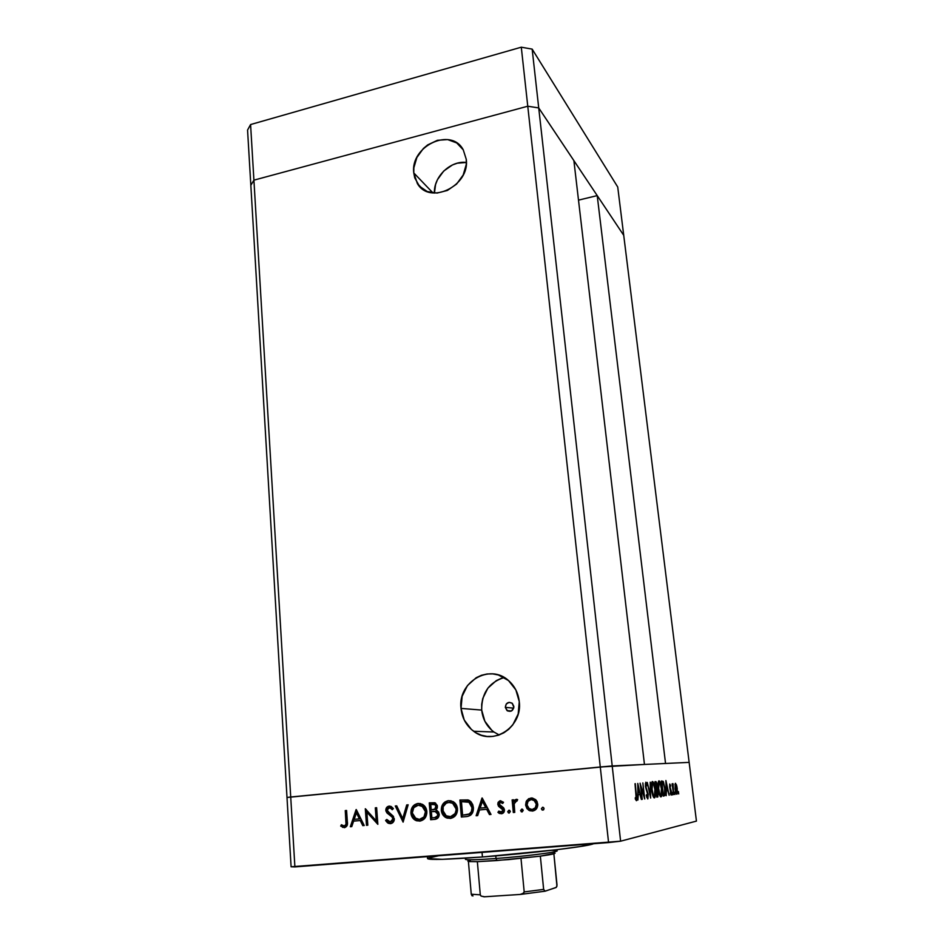 <?xml version="1.0" encoding="UTF-8"?>
<svg xmlns="http://www.w3.org/2000/svg" width="944" height="944" viewBox="0 0 944 944"><rect width="100%" height="100%" fill="white"/><g stroke="black" fill="none" stroke-linecap="round" stroke-linejoin="round"><path stroke-width="1.42" d="M434.051 804.182L436.706 805.48M505.311 707.375L513.701 708.142L505.311 707.375L506.255 704.012L509.135 702.336L512.285 703.315L513.843 706.395C513.229 710.867 510.964 712.26 507.046 710.596L505.311 707.375C505.937 702.879 508.226 701.498 512.155 703.221L513.843 707.292L511.613 710.903L507.565 710.938L505.311 707.375M504.214 677.521C488.992 682.335 481.487 693.191 481.7 710.089L461.014 708.401C457.533 682.064 489.818 662.959 508.651 680.671C514.751 686.123 518.291 693.12 519.271 701.652L518.185 713.959L512.769 724.909L508.674 729.334L503.848 732.804L498.503 735.199L492.827 736.426L487.069 736.438L481.44 735.234L476.142 732.886L471.41 729.464L464.247 720.036L461.014 708.401L462.147 696.306L467.469 685.545L476.189 677.721L481.44 675.29L487.033 673.992L492.744 673.886L498.373 674.972L508.497 680.553L515.849 689.911L519.271 701.652C522.823 727.151 492.626 746.48 473.64 731.258C466.253 725.641 462.041 718.018 461.014 708.401L481.7 710.089C482.726 719.316 486.809 726.62 493.948 732.013L499.187 734.963M413.791 172.941L432.989 192.954L413.791 172.941L413.85 167.784L416.882 157.471L423.384 148.491L427.656 144.916L437.438 140.29L447.633 139.582L456.707 142.922L463.256 149.836L466.253 159.288C470.147 185.815 429.815 205.462 417.378 183.549L413.791 172.941C410.026 146.261 451.149 126.638 463.244 149.813L466.253 159.288L466.242 164.527L463.185 174.994L456.554 184.115L447.373 190.464L437.084 193.072L427.278 191.561L419.443 186.216L414.735 177.861L413.791 172.941M623.724 235.327L689.144 762.374L665.544 763.472L597.222 195.609L623.724 235.327L597.222 195.609L578.495 200.14L597.222 195.609L665.544 763.472L689.144 762.374L617.73 187.018L623.724 235.327L538.717 107.923L527.767 106.224L253.912 180.151L250.833 185.295L287 797.479L290.717 796.996L287 797.479L291.094 866.781L250.833 185.295L253.912 180.151L250.833 185.295L253.912 180.151L290.717 796.996L253.912 180.151L527.767 106.224L253.912 180.151L527.767 106.224L600.278 766.988L290.717 796.996L600.278 766.988L527.767 106.224L538.717 107.923L573.881 160.61L538.717 107.923L527.767 106.224L538.717 107.923L623.724 235.327M644.457 764.451L600.278 766.988L612.208 765.95L532.156 49.112L617.73 187.018L532.156 49.112L620.609 841.187L696.436 821.103L689.144 762.374L612.208 765.95L290.717 796.996L294.894 866.911L608.573 842.567L600.278 766.988L287 797.479L290.717 796.996L294.894 866.911L291.094 866.781L620.609 841.187L608.573 842.567L600.278 766.988L644.457 764.451L573.881 160.61L644.457 764.451M466.371 162.462C450.559 160.303 433.426 176.823 434.441 193.072L435.562 184.54L437.473 179.643L443.751 171.006L452.459 164.94L457.333 163.194L466.371 162.462M501.323 678.335L496.273 680.648L487.871 688.152L482.773 698.477L481.711 704.224L481.7 710.089L484.862 721.251L491.789 730.29M482.03 852.385L482.443 856.975C531.401 853.317 589.375 846.296 593.434 843.747L580.914 846.426L557.149 849.683L482.443 856.975L482.03 852.385M390.521 808.099L392.232 809.716L390.899 808.335L388.763 807.911L387.252 809.256L387.264 810.754L393.447 816.383L394.132 820.572L392.68 822.731L390.415 823.664L387.595 822.849L386.025 821.091L385.612 820.407L386.804 819.451L388.255 821.233L390.816 821.858L392.952 819.581L392.161 817.056L387.123 813.103L385.919 811.014L386.273 808.064L388.491 806.247L390.993 806.424L393.365 808.571L392.232 809.716L393.365 808.571L391.194 806.518L389.188 806.117C386.993 806.483 385.872 807.887 385.813 810.341L386.839 812.796L392.326 817.268L392.987 818.861L390.285 821.953L386.804 819.451L385.612 820.407L388.291 823.274L390.415 823.664C392.928 823.227 394.238 821.599 394.332 818.767L387.146 810.141L389.164 807.84L391.453 808.005L390.108 807.745M366.874 812.17L367.818 825.209L366.496 825.327L365.304 808.737L376.267 820.902L375.311 807.828L376.632 807.698L377.848 824.336L366.874 812.17L377.848 824.336L376.632 807.698L375.311 807.828L376.267 820.902L365.304 808.737L366.496 825.327L367.818 825.209L366.874 812.17L367.853 812.076L366.874 812.17M403.1 822.13L395.288 805.987L396.728 805.857L402.722 818.578L406.711 804.937L408.15 804.807L403.1 822.13L408.15 804.807L406.711 804.937L402.722 818.578L396.728 805.857L395.288 805.987L403.1 822.13M416.233 820.124L420.422 821.009L416.481 820.253C413.743 818.731 412.198 816.3 411.844 812.961L410.935 813.067C411.289 816.407 412.835 818.849 415.572 820.371L420.281 821.032L416.493 820.761L412.646 817.846L411.041 813.929L411.242 809.633L414.499 804.795L417.283 803.58L420.422 803.592L423.974 805.456L425.98 808.182L426.83 813.303L424.163 819.038L419.596 821.127C424.411 820.194 426.83 816.997 426.83 811.557C426.511 808.276 425.024 805.857 422.393 804.312L418.062 803.462C413.307 804.453 410.923 807.651 410.935 813.067L411.844 812.961C411.785 807.852 413.979 804.677 418.428 803.438L418.18 803.486M446.665 817.457L450.972 818.342L446.736 817.492C444.046 815.935 442.535 813.516 442.181 810.247L441.308 810.341C441.662 813.622 443.184 816.053 445.863 817.61L450.913 818.354L446.984 818.106L443.066 815.156L441.414 811.215L441.603 806.884L444.907 801.999L447.727 800.783L450.913 800.783L454.536 802.671L456.577 805.409L457.474 810.566L454.784 816.359L450.146 818.46C455.043 817.516 457.486 814.306 457.462 808.807C457.132 805.61 455.692 803.214 453.12 801.621L448.518 800.665C443.68 801.668 441.273 804.89 441.308 810.341L442.181 810.247C442.099 805.079 444.329 801.881 448.848 800.642L448.577 800.689M476.13 815.746L482.207 798.01L490.998 814.448L489.464 814.589L486.644 809.303L479.54 809.928L477.652 815.616L476.13 815.746L477.652 815.616L479.54 809.928L486.644 809.303L489.464 814.589L490.998 814.448L482.006 798.022L476.13 815.746L476.944 815.64L476.13 815.746M542.847 810.153L541.36 808.819L542.564 807.25L543.897 808.04L543.756 809.645L542.847 810.153L544.051 808.583L543.39 807.462L542.564 807.25L541.36 808.819L542.859 807.262L541.36 808.819L542.847 810.153M525.607 805.09L526.174 801.515L528.628 798.718L532.286 797.999L535.696 799.662L537.112 801.633L537.773 805.303L536.44 808.807L534.611 810.412L529.926 810.825L526.976 808.642L525.607 805.09L528.64 810.212L532.31 811.073C535.98 810.4 537.797 808.052 537.75 804.017L535.696 799.662L531.035 797.987L526.776 800.477L531.236 797.975L526.776 800.477L525.607 805.09L526.351 804.996L525.607 805.09M522.032 811.97L520.557 810.636L521.749 809.091L523.224 810.412L522.032 811.97L523.224 810.412L522.551 809.279L521.749 809.091L520.557 810.636L522.079 809.102L520.557 810.636L522.032 811.97M514.74 812.383L513.312 812.501L512.12 799.922L513.548 799.792L513.725 801.645L515.105 799.792L516.687 799.32L517.642 799.639L516.993 801.043L515.389 801.232L514.185 803.804L514.74 812.383L514.185 803.804L517.642 799.639L516.356 799.32L513.725 801.645L513.548 799.792L512.12 799.922L513.312 812.501L514.079 812.395L512.887 799.851L514.079 812.395L513.312 812.501L514.74 812.383M509.158 813.091L507.695 811.769L508.887 810.223L510.35 811.533L509.158 813.091L510.35 811.533L509.654 810.4L507.695 811.769L509.217 810.235L507.695 811.769L509.158 813.091M497.795 804.312L498.113 802.365L499.824 800.866L503.53 802.282L502.668 803.438L500.261 802.353L499.211 803.792L499.801 805.326L503.235 807.439L504.367 809.327L504.072 811.934L502.043 813.645L499.518 813.48L497.936 812.359L498.762 811.108L501.913 812.029L503.034 810.023L498.727 806.447L497.795 804.312L498.503 806.188L503.034 810.023L501.181 812.229L498.762 811.108L497.936 812.359L501.394 813.763C503.447 813.409 504.462 812.1 504.438 809.834L503.718 807.946L499.211 804.123L500.556 802.306L502.668 803.438L503.53 802.282L500.403 800.76L497.795 804.312M473.392 807.616L472.625 812.619L470.643 815.203L467.728 816.407L461.368 817.044L459.905 800.052L468.554 800.123L470.879 801.633L472.72 804.571L473.392 807.616L469.593 800.618L467.988 799.934L459.905 800.052L461.368 817.044L467.009 816.513L461.368 817.044L462.218 816.926L460.743 799.981L462.218 816.926L466.183 816.619C471.162 816.123 473.569 813.114 473.392 807.616M434.771 819.357L430.641 819.722L429.26 802.872L434.842 802.754L437.249 805.374L437.308 807.922L435.951 810.07L438.63 812.064L439.243 815.144L438.063 817.823L434.771 819.357C437.662 819.026 439.149 817.28 439.255 814.129L437.131 810.554L435.951 810.07L437.414 806.329L435.479 803.037L429.26 802.872L430.641 819.722L431.526 819.604L430.145 802.789L431.526 819.604L430.641 819.722L434.771 819.357M350.33 826.732L356.289 809.574L364.231 825.516L362.791 825.646L360.242 820.525L353.611 821.115L351.758 826.614L350.33 826.732L351.758 826.614L353.611 821.115L360.242 820.525L362.791 825.646L364.231 825.516L356.1 809.586L350.33 826.732L351.321 826.614L350.33 826.732M344.3 825.988L346.011 824.289L345.268 810.577L346.578 810.459L347.132 825.575L344.336 827.687L340.701 826.083L341.386 824.749L344.3 825.988L341.386 824.749L340.701 826.083L344.336 827.687C346.955 826.897 347.958 824.867 347.345 821.599L346.578 810.459L345.268 810.577L346.023 821.551L347.026 821.433L346.271 810.495L347.026 821.433L346.023 821.551C346.519 823.746 345.941 825.233 344.3 825.988L345.303 825.858L344.3 825.988M640.799 786.635L642.274 799.367L640.079 783.19L643.997 795.603L642.852 782.906L644.717 798.99L640.799 786.635L644.717 798.99L642.852 782.906L643.997 795.603L640.079 783.19L642.274 799.367L640.799 786.635M648.233 794.482L647.844 798.907L646.274 795.603L646.475 794.754L647.549 797.302L647.997 795.615L645.472 786.647L645.814 782.187L647.053 784.771L646.888 785.786L645.79 783.957L645.767 786.482L648.233 794.482L645.684 785.892L645.826 783.898L646.888 785.786L647.053 784.771L645.814 782.187L645.377 785.998L647.926 794.494L647.714 797.196L646.475 794.754L646.274 795.603L647.749 798.943L648.233 794.482M650.64 798.081L647.289 782.446L650.227 794.73L650.239 782.139L650.64 798.081L650.239 782.139L650.227 794.73L647.289 782.446L650.64 798.081M654.393 797.904L652.859 795.733L651.702 790.399L651.466 784.075L652.269 781.573L653.98 783.709L654.959 787.862L655.431 794.057L654.758 797.668C655.478 796.358 655.62 793.621 655.183 789.467C654.487 784.464 653.578 781.809 652.434 781.514L652.08 781.75C651.348 783.048 651.218 785.797 651.655 789.998C652.351 795.001 653.272 797.633 654.393 797.904M660.965 796.889L659.49 794.765L658.357 789.538L658.11 783.343L658.865 780.889L660.517 782.989L661.473 787.06L661.307 796.665C662.004 795.391 662.122 792.712 661.685 788.629C661.012 783.732 660.127 781.136 659.03 780.841L658.688 781.054C658.003 782.316 657.874 785.019 658.31 789.137C658.995 794.034 659.88 796.618 660.965 796.889M666.216 795.686L665.898 780.523L669.143 795.237L667.821 790.565L666.417 790.765L666.216 795.686L666.417 790.765L667.821 790.565L669.143 795.237L665.898 780.523L666.216 795.662M678.701 793.951L678.417 791.556L678.701 793.951M675.066 788.936L675.491 783.284L676.942 786.635L677.414 792.559L677.025 794.116L676.364 793.928L675.066 788.936C675.538 792.299 676.128 794.057 676.824 794.246L677.249 788.641L676.506 784.936L675.279 783.426L675.066 788.936M674.96 794.529L674.665 792.099L674.96 794.529M673.638 794.541L672.081 783.874L672.529 785.42L672.848 783.591L673.638 794.541L673.119 783.933L672.529 785.42L672.081 783.874L673.638 794.541M672.612 794.895L672.317 792.441L672.612 794.895M669.626 786.836L669.744 784.004L670.594 785.408L669.862 786.47L671.361 791.461L671.149 795.119L669.626 786.836L671.16 792.004L671.066 793.739L670.405 792.724L670.346 793.751L671.29 795.025L671.42 791.91L669.898 786.753L669.945 785.302L670.523 786.352L670.594 785.408L669.733 784.016L669.626 786.836M664.942 788.417L665.036 794.954L663.243 796.134L661.437 780.983L663.42 781.809L664.942 788.417L663.148 781.361L661.437 780.983L663.243 796.134L664.729 795.674L664.942 788.417M657.673 796.996L656.776 797.137L654.947 781.656L656.222 781.939L656.965 784.417L658.287 793.385L657.673 796.996L658.192 792.464L657.083 785.29C656.682 782.588 656.186 781.361 655.596 781.597L654.947 781.656L656.776 797.137L657.673 796.996L656.764 797.078L657.673 796.996M637.908 800.04L637.778 783.426L641.401 799.497L639.89 794.4L638.227 794.636L637.908 800.04L638.227 794.636L639.89 794.4L641.401 799.497L637.778 783.426L637.908 800.04M636.232 799.002L635.005 783.709L636.952 798.73L636.409 800.701L635.288 798.919L635.336 797.621L636.622 800.559L635.347 783.685L636.339 798.931L635.347 799.072L636.232 799.002M689.144 762.374L612.208 765.95L620.609 841.187L696.436 821.103L689.144 762.374M427.396 856.621L427.561 858.639C429.284 860.078 447.586 859.524 482.443 856.975L442.311 859.323L427.549 858.592M427.927 858.226L438.63 855.76M675.656 784.582L677.001 788.688L676.824 792.842L675.928 793.007L676.671 792.936L675.326 788.913L675.656 784.582L674.936 784.653L675.656 784.582L675.243 788.087L676.116 792.335L676.954 792.594L677.131 790.293L675.656 784.582M670.37 793.845L670.983 793.798L670.37 793.845M666.11 790.718L667.821 790.565L666.11 790.718M666.263 783.426L667.491 789.054L666.086 789.231L665.957 783.461L666.381 789.208L667.491 789.054L666.263 783.426M661.496 781.514L663.148 781.361L661.496 781.514M663.349 794.541L661.626 782.529L663.148 782.8L664.67 788.441L664.564 793.963L663.054 794.565L664.694 793.609L664.611 787.98L663.49 783.331L661.909 782.505L663.349 794.541M661.402 788.653L661.06 795.131L659.726 795.414L660.765 795.32C659.891 795.131 659.16 793.054 658.605 789.101L659.231 782.399C660.116 782.635 660.847 784.724 661.402 788.665L660.045 783.19L658.216 782.493L659.231 782.399L658.428 787.166L659.868 794.4L660.635 795.32L661.343 794.506L661.402 788.665M655.785 788.724L657.095 788.606L655.785 788.724M657.897 792.488L657.72 795.202L656.587 795.521L655.903 789.762L657.036 789.821L657.791 791.756L657.154 789.951L656.21 789.75L656.882 795.497L657.862 794.895L657.897 792.5M655.431 783.213L656.8 785.349L656.222 788.134L655.431 783.213L656.021 788.157L656.835 787.237L656.705 784.724L655.431 783.213M654.876 789.491L654.499 796.099L653.118 796.406L654.192 796.311C653.283 796.111 652.528 793.998 651.962 789.951L652.634 783.107C653.567 783.343 654.31 785.479 654.876 789.503L653.578 784.098L651.584 783.201L652.634 783.107L651.785 787.98L653.425 795.674L654.334 796.264L654.876 795.131L654.876 789.503M646.746 797.373L647.549 797.302L646.746 797.373M645.271 783.886L645.967 783.827L645.271 783.886M637.861 794.588L639.89 794.4L637.861 794.588M638.156 786.6L639.525 792.759L637.849 792.96L637.802 786.635L638.215 792.925L639.525 792.759L638.156 786.6M635.288 798.848L635.961 798.789L635.288 798.848M533.053 810.967L529.383 810.105L526.351 804.996L527.519 800.394L526.327 803.769L527.047 807.462L530.67 810.719L533.053 810.967M533.348 809.35L532.888 809.409C535.685 808.902 537.065 807.12 537.042 804.064L534.752 800.182L531.177 799.533L534.021 800.276L536.31 804.158L537.042 804.064L536.039 807.71L533.785 809.244M532.369 799.438L535.331 800.642L536.971 803.568M537.042 804.064L536.31 804.158C536.345 807.214 534.953 809.008 532.156 809.515L529.265 808.796L527.047 804.972C527.012 801.916 528.392 800.099 531.177 799.533L531.909 799.45M522.256 811.793L521.312 810.542L521.796 811.521M514.48 801.55L516.663 799.32L514.48 801.55M514.74 812.336L514.079 812.395L514.74 812.336M501.63 802.211L503.034 802.943L501.488 802.211M501.972 813.669L497.936 812.359L499.211 811.521L498.715 812.253L499.459 812.914L501.984 813.669M503.353 811.392L501.181 812.229L503.813 809.928L503.034 810.023L503.813 809.928L503.305 808.76L498.503 806.188L499.293 806.093L498.585 804.217L500.721 800.76L498.574 803.58L500.285 806.99M500.639 807.203L503.305 808.76M503.494 809.02L503.754 809.61M503.813 809.928L503.718 810.754M490.974 814.412L489.464 814.589L490.266 814.471L487.446 809.197L479.54 809.928L487.446 809.197L490.266 814.471L490.974 814.412M477.676 815.581L476.944 815.64L482.573 798.683L476.944 815.64L477.676 815.581M483.198 801.255L486.549 807.509L483.198 801.255L482.396 801.338L485.735 807.616L486.549 807.509L480.142 808.111L482.396 801.338L483.198 801.255M462.277 801.574L468.153 801.527L462.277 801.574M468.625 801.657L471.445 803.686L472.755 807.108L472.236 811.486L470.029 813.881M467.457 814.637L462.607 815.168L461.439 801.668L468.967 802.258L471.988 807.734C472.26 810.719 471.186 812.867 468.79 814.188L469.616 814.082C472.012 812.76 473.086 810.613 472.814 807.639L469.793 802.176L468.153 801.527M469.357 814.188L468.307 814.483M462.525 801.562L461.439 801.668L462.607 815.168L469.203 813.988L471.41 811.592L471.988 807.734L472.814 807.639L471.988 807.734L471.162 804.666L468.72 802.117L462.525 801.562M447.81 800.89L443.928 803.722M443.527 804.323L442.17 808.512M442.134 809.374L443.055 813.586L445.072 816.289M452.742 802.825L456.188 806.093L456.931 810.282L455.397 814.165L450.807 816.607C454.855 815.911 456.896 813.327 456.931 808.831L453.486 803.191L448.73 802.388L452.636 803.285L456.082 808.937L456.931 808.831L456.082 808.937C456.046 813.433 454.005 816.017 449.946 816.725L446.347 815.994L442.677 810.212C442.712 805.775 444.73 803.167 448.73 802.388L449.58 802.306M449.91 802.282L450.89 802.317M450.571 816.643L455.008 813.634L456.082 810.377L455.834 807.521L452.53 803.226L449.379 802.365L446.241 803.167L443.161 806.707L443.125 812.288L445.946 815.758L450.595 816.631M435.491 819.262L431.526 819.604L435.491 819.262M436.506 811.462L438.748 814.141L437.202 811.757L435.125 811.462L437.874 814.247C437.532 816.643 436.187 817.787 433.815 817.693L431.868 817.87L431.349 811.592L436.01 811.356L433.154 811.415M438.748 814.141L437.874 814.247L438.748 814.141C438.453 816.466 437.155 817.61 434.877 817.563L437.591 815.805L437.603 813.185L435.621 811.569L431.349 811.592L431.868 817.87L434.901 817.563M438.464 815.687L436.482 817.292M436.163 817.374L435.408 817.504M433.508 804.205L431.656 804.382L435.821 804.524L436.93 806.388L436.057 806.483L436.812 805.787M436.93 806.778L436.517 808.135M436.258 808.501L435.349 809.185M430.771 804.465L434.936 804.618L436.057 806.483C435.727 808.772 434.417 809.881 432.128 809.787L431.207 809.869L430.771 804.465L431.656 804.382L430.771 804.465L431.207 809.869L434.83 809.079L435.939 805.881L434.287 804.371L430.771 804.465M433.013 809.681C435.302 809.775 436.6 808.678 436.93 806.388M417.425 803.686L413.59 806.495M413.201 807.085L411.855 811.238M411.808 812.088L412.363 815.486L414.664 818.967M424.906 807.663L426.322 811.215L425.779 815.286L423.349 818.224L420.304 819.286C424.293 818.59 426.31 816.029 426.358 811.569L422.829 805.881L418.263 805.173L421.933 805.975L425.473 811.675L426.358 811.569L425.473 811.675C425.425 816.135 423.396 818.708 419.407 819.404L416.021 818.755L412.292 812.937C412.339 808.524 414.333 805.94 418.263 805.173L419.171 805.09M419.809 805.055L420.446 805.102M421.236 805.244L424.47 807.144M403.395 821.103L396.22 805.905L403.395 821.103M403.654 818.472L402.722 818.578L403.654 818.472L407.619 804.854L403.654 818.472M389.376 823.227L391.076 823.557L385.612 820.407L387.075 819.876L386.556 820.301L388.539 822.731M390.45 821.929L393.931 818.743L392.987 818.861L393.931 818.743L393.27 817.162L392.326 817.268L393.27 817.162L390.379 814.743L386.839 812.796L387.783 812.69L386.757 810.235L385.813 810.341L386.757 810.235L389.636 806.105L387.63 807.332L386.757 810.235L387.783 812.69L390.391 814.743M392.197 808.548L390.556 807.745M391.146 815.262L393.27 817.162M393.518 817.504L393.931 818.755M393.931 819.085L393.707 820.088M393.27 820.796L391.748 821.74M367.806 825.174L366.496 825.327L367.464 825.198L366.343 809.586L367.806 825.174M377.222 820.784L376.267 820.902L377.222 820.784L376.267 807.734L377.222 820.784M377.789 823.416L367.853 812.076L377.789 823.416M364.207 825.481L362.791 825.646L363.77 825.528L361.222 820.407L353.611 821.115L361.222 820.407L364.207 825.481M351.77 826.566L356.749 810.495L351.77 826.566M357.398 812.69L360.419 818.767L357.398 812.69L356.407 812.796L359.428 818.885L360.419 818.767L354.201 819.345L356.407 812.796L357.398 812.69M344.831 827.569L340.701 826.083L342.106 825.198L341.716 825.965L344.348 827.499M345.303 825.858C346.944 825.103 347.51 823.628 347.026 821.433L347.003 824.171L345.598 825.811M532.156 809.515L535.307 807.804L536.31 804.158L534.599 800.724L531.177 799.533L528.05 801.314L527.047 804.972L528.723 808.394L532.156 809.515M480.142 808.111L485.735 807.616L482.396 801.338L480.142 808.111M419.407 819.404L423.939 816.973L425.473 811.675L423.089 806.766L418.263 805.173L413.802 807.675L412.292 812.937L414.628 817.787L419.407 819.404M354.201 819.345L359.428 818.885L356.407 812.796L354.201 819.345M551.815 850.32L556.252 850.532C563.603 851.358 527.979 856.137 496.013 858.497L496.933 860.55L540.346 856.137C552.063 854.509 556.759 853.423 554.423 852.869M465.321 858.179L465.427 859.311C466.548 860.161 476.744 859.89 496.013 858.497L495.777 855.913L496.013 858.497C524.958 856.361 558.553 852.078 556.948 850.815L556.842 849.718M468.2 860.869L468.413 861.565L467.858 861.034L470.442 860.244M555.072 853.223L540.346 856.137L508.863 859.571L477.357 861.683L496.933 860.55L496.013 858.497C476.531 859.913 466.336 860.173 465.416 859.276M553.762 852.774L554.812 852.963M480.661 895.644L480.295 894.829L471.268 894.228L468.413 861.565L477.357 861.683L468.413 861.565L471.268 894.228L472.991 895.962M543.697 889.791L540.346 856.137L543.638 889.401L524.191 891.915L522.598 893.885L520.109 894.452L484.709 896.776L481.204 896.116M520.793 894.381L545.184 891.183L556.335 887.348L557.007 884.976L553.868 853.789L556.948 886.192L555.969 887.561L544.889 891.23M472.059 895.844L471.268 894.228L480.295 894.829L481.003 895.986L484.071 896.8L520.109 894.452L523.684 893.154L524.191 891.915L520.994 858.403L524.191 891.915L543.638 889.401L545.184 891.183M480.295 894.829L477.357 861.683L480.295 894.829M247.564 130.06L250.585 124.549L521.289 47.2L532.156 49.112L521.289 47.2L527.767 106.224L521.289 47.2L250.585 124.549L253.912 180.151L250.585 124.549L247.564 130.06L250.833 185.295L247.564 130.06M511.495 710.974L507.046 710.596M493.948 732.013L473.64 731.258M422.888 189.237L417.378 183.549M664.729 795.674L663.207 795.816M661.307 796.665L660.529 796.736M658.947 782.588L658.192 782.659M657.944 796.819L656.753 796.925M654.758 797.668L653.921 797.739M652.339 783.308L651.549 783.378M542.021 809.94L542.741 809.834M528.64 810.212L529.383 810.105M534.021 800.276L534.752 800.182M521.241 811.769L521.997 811.663M508.391 812.902L509.158 812.796M501.736 802.648L502.515 802.553M498.916 813.185L499.706 813.079M501.878 808.359L502.656 808.265M499.754 807.238L500.544 807.144M468.967 802.258L469.793 802.176M445.863 817.61L446.736 817.492M452.636 803.285L453.486 803.191M434.936 804.618L435.821 804.524M436.329 811.864L437.202 811.757M415.572 820.371L416.481 820.253M421.933 805.975L422.829 805.881M388.291 823.274L389.235 823.156M342.519 827.357L343.522 827.239"/></g></svg>
